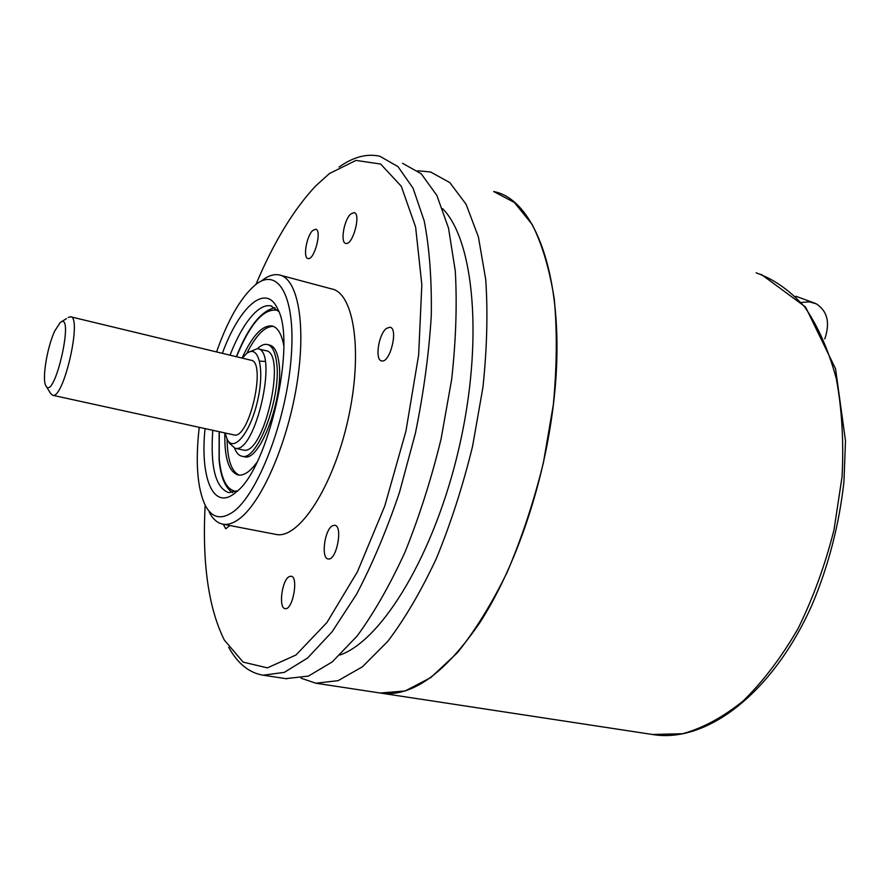 <?xml version="1.0" encoding="UTF-8"?>
<svg xmlns="http://www.w3.org/2000/svg" width="890" height="890" viewBox="0 0 890 890"><rect width="100%" height="100%" fill="white"/><g stroke="black" fill="none" stroke-linecap="round" stroke-linejoin="round"><path stroke-width="1.33" d="M278.804 311.6L270.849 305.871C265.965 304.959 260.681 307.217 254.985 312.635C245.974 321.535 237.652 335.719 230.032 355.177M212.766 430.293C210.251 467.128 215.58 487.909 228.741 492.637L237.608 490.791M199.215 427.322C195.288 462.277 197.302 488.287 205.245 505.375C211.798 517.813 220.931 520.094 232.646 512.206C257.065 495.663 285.668 422.806 290.963 360.139C296.581 297.271 278.348 265.476 254.896 285.278C240.701 297.583 227.918 319.799 216.548 351.928M222.355 353.33C239.421 306.438 266.088 282.475 277.769 309.108C296.759 342.75 268.691 467.506 236.618 491.692L234.181 493.683C212.777 510.137 200.061 477.073 205.045 428.602M261.326 281.017C267.734 275.867 273.719 273.842 279.282 274.943C297.972 278.292 306.594 325.228 296.682 385.359C286.936 445.434 260.581 504.441 238.242 519.615C232.768 523.431 227.718 524.966 223.09 524.21C217.494 523.209 212.866 519.159 209.206 512.084M275.355 534.3L276.189 534.456C298.706 539.351 332.927 487.498 347.934 420.013C363.22 352.585 354.153 292.665 331.436 288.872L280.639 275.299M205.145 505.175C202.097 563.103 208.483 608.059 224.313 640.044L243.092 662.104L267.401 667.867L295.97 655.007L326.875 622.588L357.48 571.692L384.803 505.909L405.929 431.161L418.656 354.876L421.827 284.711L415.619 227.061L401.257 186.21L380.653 164.06L355.989 160.4L329.356 173.583L315.728 185.91C293.611 209.495 273.664 242.358 255.897 284.5M223.245 524.243L225.771 528.793L229.798 525.512M289.117 576.653C281.852 580.18 278.325 608.36 285.156 608.615C292.754 610.607 298.918 576.553 291.052 576.197L289.117 576.653M312.69 230.543C306.516 236.05 302.811 258.044 307.996 258.512C314.27 260.726 322.336 229.954 315.672 229.22L312.69 230.543M386.483 328.377C378.55 333.995 374.634 360.239 381.654 360.884C390.031 363.543 398.731 328.176 389.931 327.22L386.483 328.377M332.337 525.823C324.483 529.917 320.856 558.553 328.188 558.931C336.487 561.178 343.318 525.779 334.707 525.245L332.337 525.823M350.693 214.023C343.952 219.897 340.102 242.825 345.787 243.393C352.718 245.84 361.451 213.466 354.087 212.577L350.693 214.023M339.123 166.997C353.352 156.929 366.936 153.347 379.863 156.262L397.941 166.575L413.06 188.191L424.23 220.976C429.458 248.099 431.817 279.638 431.283 315.605C428.969 353.43 423.673 392.635 415.407 433.23L399.465 492.437C386.616 530.351 372.276 564.349 356.445 594.442L332.048 631.856L307.595 658.01L284.31 672.373L263.195 675.198C249.167 672.918 237.663 663.617 228.708 647.308M285.712 678.625L308.43 676.089L332.215 661.926L357.101 636.061C373.878 613.188 389.831 585.231 404.983 552.189C419.234 516.823 431.25 479.143 441.04 439.148L451.664 379.44C455.969 340.28 457.171 304.146 455.291 271.027L448.527 228.14L436.845 195.399L421.181 173.739L402.569 163.304M340.036 654.984C382.155 640.333 434.776 553.925 459.151 447.359C483.726 340.826 474.081 240.189 442.597 208.649M301.076 678.202L315.828 683.22L338.122 680.661L362.497 666.744L387.895 641.223C404.972 618.639 421.148 591.005 436.445 558.33C450.785 523.342 462.822 486.04 472.546 446.424L482.947 387.25C487.03 348.413 487.954 312.535 485.74 279.627L478.408 236.94L466.104 204.277L449.795 182.572L430.538 171.959L417.699 170.791M380.197 693.021L405.084 690.985L430.76 677.613L457.271 652.871C474.971 630.921 491.625 603.998 507.222 572.136C521.774 537.994 533.833 501.537 543.389 462.789L553.313 404.817C556.918 366.702 557.24 331.425 554.27 298.984C549.519 269.025 542.11 244.127 532.053 224.291L514.342 202.475L493.672 191.528C540.03 200.217 570.279 296.281 551.177 420.825C540.052 495.741 512.662 572.048 479.732 622.822C444.855 673.608 412.07 697.07 381.376 693.199L315.828 683.22M243.905 456.648L244.327 456.737C259.813 462.433 284.377 396.606 278.904 362.508C277.446 351.995 274.309 346.166 269.503 345.042L267.69 344.597M234.593 448.137C236.373 452.921 238.832 455.613 241.958 456.236C257.388 461.921 281.941 396.039 276.512 361.93C275.066 351.405 271.951 345.587 267.156 344.463C264.185 343.918 260.959 345.309 257.477 348.646M239.188 475.115C231.389 471.489 227.351 459.474 227.072 439.082L225.103 432.985M246.753 353.508C255.897 335.285 264.786 326.252 273.386 326.385M283.754 345.454C281.552 333.728 277.591 327.22 271.862 325.918C262.149 325.161 252.226 335.875 242.08 358.08M224.859 432.941C224.302 458.005 228.763 472.023 238.264 475.015C243.838 475.872 250.034 471.7 256.854 462.477M54.757 330.969L60.142 322.592C75.35 309.776 54.29 402.536 45.802 385.715C41.852 379.118 47.181 346.866 54.757 330.969M68.196 317.452L70.51 316.751C82.525 316.484 63.702 399.443 52.688 395.282L50.552 393.369L46.236 386.416M70.766 316.818L250.802 360.183C267 361.084 249.233 439.927 233.948 434.921L233.658 434.865M242.314 358.136L246.308 353.864C258.378 343.195 265.053 368.271 257.666 400.422C250.557 432.629 233.558 453.288 227.084 439.104M248.499 352.351L257.377 348.624C279.071 349.759 255.363 454.99 234.927 448.204L229.409 443.209L227.84 440.45M257.844 348.747L265.62 350.649C287.548 351.839 263.907 456.815 243.226 449.995L242.848 449.906M801.712 302.411L809.377 301.832L816.319 303.846C827.433 311.088 830.259 322.781 824.796 338.934M652.337 734.473L682.574 733.727C702.744 728.209 722.969 717.262 743.239 700.886C763.097 681.451 781.32 657.432 797.918 628.841C813.082 598.113 825.108 565.139 833.986 529.895L842.051 476.873C843.865 441.796 841.951 409.044 836.289 378.628C828.646 350.326 818.121 326.452 804.716 307.017C790.042 290.496 773.844 279.093 756.122 272.841M259.624 361.129L265.164 361.44M219.285 431.717L219.229 458.917C221.198 479.243 226.872 490.09 236.262 491.458M277.891 310.421C264.23 307.573 250.446 323.003 236.518 356.734M271.806 306.127L270.849 305.871M276.189 534.456L223.09 524.21M286.78 678.792L263.195 675.198M761.328 274.443L805.539 306.983L835.554 368.805L845.5 440.839L843.943 481.768C839.214 524.288 828.746 564.961 812.526 603.776C773.399 692.654 707.25 742.905 653.794 734.695L381.376 693.199M244.327 456.737L241.958 456.236M272.607 326.107L271.862 325.918M275.055 307.751C261.082 310.643 248.188 326.964 236.373 356.701M219.14 431.683L219.073 459.696C220.542 476.628 225.037 487.598 232.535 492.615M61.288 321.868L66.45 318.62M52.688 395.282L233.948 434.921M234.927 448.204L243.226 449.995M795.86 296.248L815.474 303.434"/></g></svg>
